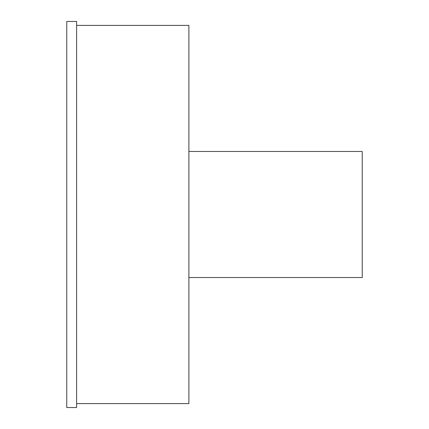 <?xml version="1.0" encoding="UTF-8"?>
<svg xmlns="http://www.w3.org/2000/svg" width="429" height="429" viewBox="0 0 429 429"><rect width="100%" height="100%" fill="white"/><g stroke="black" fill="none" stroke-linecap="round" stroke-linejoin="round"><path stroke-width="0.64" d="M76.609 214.5L76.609 21.45L66.758 21.45L66.758 407.55L76.609 407.55L76.609 214.5M188.889 277.536L362.242 277.536L362.242 151.464L188.889 151.464M76.609 403.609L188.889 403.609L188.889 25.391L76.609 25.391"/></g></svg>

